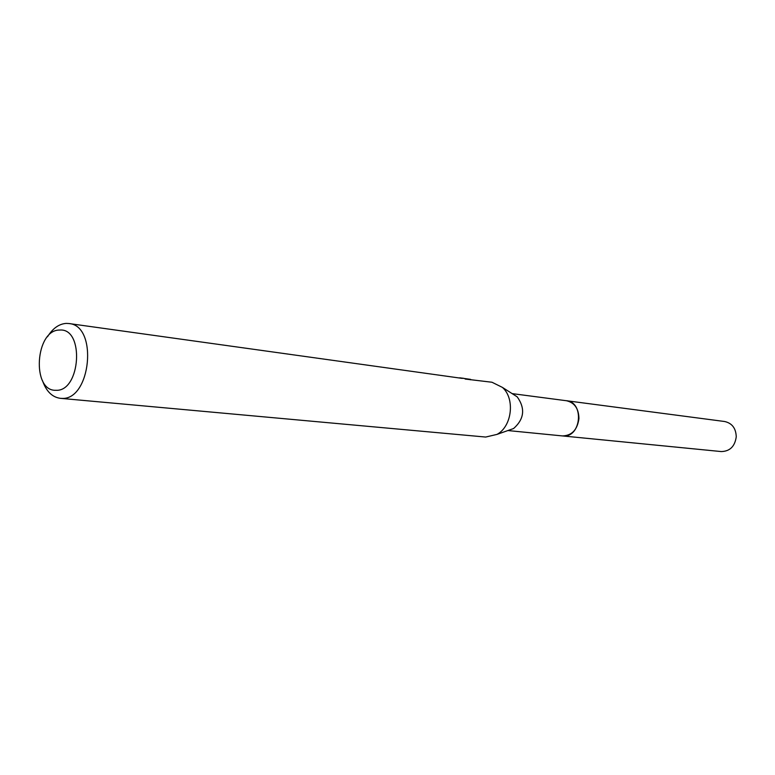 <?xml version="1.0" encoding="UTF-8"?>
<svg xmlns="http://www.w3.org/2000/svg" width="775" height="775" viewBox="0 0 775 775"><rect width="100%" height="100%" fill="white"/><g stroke="black" fill="none" stroke-linecap="round" stroke-linejoin="round"><path stroke-width="1.16" d="M565.789 400.656L566.438 400.723C584.437 402.138 581.318 437.352 563.289 435.976L561.749 435.86M565.982 400.675C584.331 401.44 581.628 437.352 563.299 435.986M512.837 394.058L517.216 396.858C525.469 408.502 524.249 419.072 513.573 428.546L508.681 430.27M465.155 379.043L491.97 382.24L502.403 387.393C515.259 398.524 512.042 426.473 496.998 434.397L485.683 437.052L60.305 398.321C52.158 397.188 46.219 391.288 42.48 380.612M459.749 377.832L463.799 378.336M47.517 336.738C52.768 328.348 59.007 323.902 66.224 323.398L68.898 323.533C98.318 325.432 90.966 400.752 61.564 398.379L60.305 398.321M465.174 378.626L470.628 379.798M470.638 379.382L459.749 377.842M462.239 378.394L68.898 323.533M59.636 330.063C84.678 327.612 80.726 391.918 55.877 390.28C31.329 391.482 35.262 329.511 59.636 330.063M562.398 435.938C571.853 435.627 577.375 429.825 578.954 418.529C578.692 408.551 574.517 402.622 566.438 400.723L724.673 421.513C732.084 423.198 735.94 428.294 736.25 436.809C734.884 446.439 729.876 451.36 721.215 451.563L507.887 430.551M566.428 400.733L512.13 393.613M517.216 396.858L502.403 387.393M513.573 428.546L496.998 434.397"/></g></svg>
